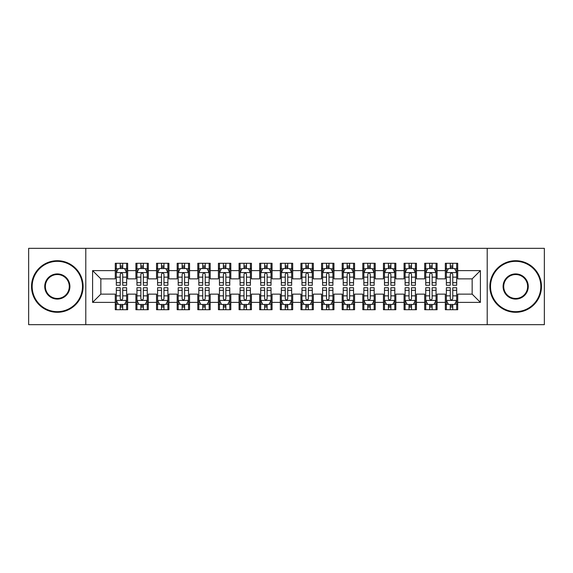 <?xml version="1.0" encoding="UTF-8"?>
<svg xmlns="http://www.w3.org/2000/svg" width="573" height="573" viewBox="0 0 573 573"><rect width="100%" height="100%" fill="white"/><g stroke="black" fill="none" stroke-linecap="round" stroke-linejoin="round"><path stroke-width="0.86" d="M487.208 324.662L544.35 324.662L544.35 248.338L487.208 248.338L487.208 324.662L85.792 324.662L85.792 248.338L28.65 248.338L28.65 324.662L85.792 324.662M487.208 248.338L85.792 248.338M92.597 302.386L92.597 270.614L115.288 270.614L115.288 278.865L100.848 278.865L100.848 294.135L92.597 302.386L115.288 302.386L115.288 309.707L127.664 309.707L127.664 302.386L135.916 302.386L135.916 309.707L148.292 309.707L148.292 302.386L156.544 302.386L156.544 309.707L168.92 309.707L168.92 302.386L177.172 302.386L177.172 309.707L189.548 309.707L189.548 302.386L197.8 302.386L197.8 309.707L210.176 309.707L210.176 302.386L218.428 302.386L218.428 309.707L230.804 309.707L230.804 302.386L239.056 302.386L239.056 309.707L251.432 309.707L251.432 302.386L259.684 302.386L259.684 309.707L272.06 309.707L272.06 302.386L280.312 302.386L280.312 309.707L292.688 309.707L292.688 302.386L300.94 302.386L300.94 309.707L313.316 309.707L313.316 302.386L321.568 302.386L321.568 309.707L333.944 309.707L333.944 302.386L342.196 302.386L342.196 309.707L354.572 309.707L354.572 302.386L362.824 302.386L362.824 309.707L375.2 309.707L375.2 302.386L383.452 302.386L383.452 309.707L395.828 309.707L395.828 302.386L404.08 302.386L404.08 309.707L416.456 309.707L416.456 302.386L424.708 302.386L424.708 309.707L437.084 309.707L437.084 302.386L445.336 302.386L445.336 309.707L457.712 309.707L457.712 294.135L472.152 294.135L472.152 278.865L457.712 278.865L457.712 270.614L480.403 270.614L480.403 302.386L457.712 302.386M457.712 270.614L457.712 263.294L445.336 263.294L445.336 270.614L437.084 270.614L437.084 263.294L424.708 263.294L424.708 270.614L416.456 270.614L416.456 263.294L404.08 263.294L404.08 270.614L395.828 270.614L395.828 263.294L383.452 263.294L383.452 270.614L375.2 270.614L375.2 263.294L362.824 263.294L362.824 270.614L354.572 270.614L354.572 263.294L342.196 263.294L342.196 270.614L333.944 270.614L333.944 263.294L321.568 263.294L321.568 270.614L313.316 270.614L313.316 263.294L300.94 263.294L300.94 270.614L292.688 270.614L292.688 263.294L280.312 263.294L280.312 270.614L272.06 270.614L272.06 263.294L259.684 263.294L259.684 270.614L251.432 270.614L251.432 263.294L239.056 263.294L239.056 270.614L230.804 270.614L230.804 263.294L218.428 263.294L218.428 270.614L210.176 270.614L210.176 263.294L197.8 263.294L197.8 270.614L189.548 270.614L189.548 263.294L177.172 263.294L177.172 270.614L168.92 270.614L168.92 263.294L156.544 263.294L156.544 270.614L148.292 270.614L148.292 263.294L135.916 263.294L135.916 270.614L127.664 270.614L127.664 263.294L115.288 263.294L115.288 270.614M437.084 302.386L437.084 294.135L445.336 294.135L445.336 302.386M480.403 270.614L472.152 278.865M416.456 302.386L416.456 294.135L424.708 294.135L424.708 302.386M445.336 270.614L445.336 278.865L437.084 278.865L437.084 270.614M395.828 302.386L395.828 294.135L404.08 294.135L404.08 302.386M424.708 270.614L424.708 278.865L416.456 278.865L416.456 270.614M375.2 302.386L375.2 294.135L383.452 294.135L383.452 302.386M404.08 270.614L404.08 278.865L395.828 278.865L395.828 270.614M354.572 302.386L354.572 294.135L362.824 294.135L362.824 302.386M383.452 270.614L383.452 278.865L375.2 278.865L375.2 270.614M333.944 302.386L333.944 294.135L342.196 294.135L342.196 302.386M362.824 270.614L362.824 278.865L354.572 278.865L354.572 270.614M313.316 302.386L313.316 294.135L321.568 294.135L321.568 302.386M342.196 270.614L342.196 278.865L333.944 278.865L333.944 270.614M292.688 302.386L292.688 294.135L300.94 294.135L300.94 302.386M321.568 270.614L321.568 278.865L313.316 278.865L313.316 270.614M272.06 302.386L272.06 294.135L280.312 294.135L280.312 302.386M300.94 270.614L300.94 278.865L292.688 278.865L292.688 270.614M251.432 302.386L251.432 294.135L259.684 294.135L259.684 302.386M280.312 270.614L280.312 278.865L272.06 278.865L272.06 270.614M230.804 302.386L230.804 294.135L239.056 294.135L239.056 302.386M259.684 270.614L259.684 278.865L251.432 278.865L251.432 270.614M210.176 302.386L210.176 294.135L218.428 294.135L218.428 302.386M239.056 270.614L239.056 278.865L230.804 278.865L230.804 270.614M189.548 302.386L189.548 294.135L197.8 294.135L197.8 302.386M218.428 270.614L218.428 278.865L210.176 278.865L210.176 270.614M168.92 302.386L168.92 294.135L177.172 294.135L177.172 302.386M197.8 270.614L197.8 278.865L189.548 278.865L189.548 270.614M148.292 302.386L148.292 294.135L156.544 294.135L156.544 302.386M177.172 270.614L177.172 278.865L168.92 278.865L168.92 270.614M127.664 302.386L127.664 294.135L135.916 294.135L135.916 302.386M156.544 270.614L156.544 278.865L148.292 278.865L148.292 270.614M100.848 294.135L115.288 294.135L115.288 302.386M135.916 270.614L135.916 278.865L127.664 278.865L127.664 270.614M445.336 268.451L446.367 268.451M456.681 268.451L457.712 268.451M424.708 268.451L425.739 268.451M436.053 268.451L437.084 268.451M404.08 268.451L405.111 268.451M415.425 268.451L416.456 268.451M383.452 268.451L384.483 268.451M394.797 268.451L395.828 268.451M362.824 268.451L363.855 268.451M374.169 268.451L375.2 268.451M342.196 268.451L343.227 268.451M353.541 268.451L354.572 268.451M321.568 268.451L322.599 268.451M332.913 268.451L333.944 268.451M300.94 268.451L301.971 268.451M312.285 268.451L313.316 268.451M280.312 268.451L281.343 268.451M291.657 268.451L292.688 268.451M259.684 268.451L260.715 268.451M271.029 268.451L272.06 268.451M239.056 268.451L240.087 268.451M250.401 268.451L251.432 268.451M218.428 268.451L219.459 268.451M229.773 268.451L230.804 268.451M197.8 268.451L198.831 268.451M209.145 268.451L210.176 268.451M177.172 268.451L178.203 268.451M188.517 268.451L189.548 268.451M156.544 268.451L157.575 268.451M167.889 268.451L168.92 268.451M135.916 268.451L136.947 268.451M147.261 268.451L148.292 268.451M115.288 268.451L116.319 268.451M126.633 268.451L127.664 268.451M115.288 304.55L116.319 304.55M126.633 304.55L127.664 304.55M135.916 304.55L136.947 304.55M147.261 304.55L148.292 304.55M156.544 304.55L157.575 304.55M167.889 304.55L168.92 304.55M177.172 304.55L178.203 304.55M188.517 304.55L189.548 304.55M197.8 304.55L198.831 304.55M209.145 304.55L210.176 304.55M218.428 304.55L219.459 304.55M229.773 304.55L230.804 304.55M239.056 304.55L240.087 304.55M250.401 304.55L251.432 304.55M259.684 304.55L260.715 304.55M271.029 304.55L272.06 304.55M280.312 304.55L281.343 304.55M291.657 304.55L292.688 304.55M300.94 304.55L301.971 304.55M312.285 304.55L313.316 304.55M321.568 304.55L322.599 304.55M332.913 304.55L333.944 304.55M342.196 304.55L343.227 304.55M353.541 304.55L354.572 304.55M362.824 304.55L363.855 304.55M374.169 304.55L375.2 304.55M383.452 304.55L384.483 304.55M394.797 304.55L395.828 304.55M404.08 304.55L405.111 304.55M415.425 304.55L416.456 304.55M424.708 304.55L425.739 304.55M436.053 304.55L437.084 304.55M445.336 304.55L446.367 304.55M456.681 304.55L457.712 304.55M92.597 270.614L100.848 278.865M472.152 294.135L480.403 302.386M122.715 265.972L120.237 265.972M126.633 282.675L122.715 282.675L122.715 285.261L126.633 285.261L126.633 272.676L124.57 268.551L118.382 268.551L116.319 272.676L116.319 285.261L120.237 285.261L120.237 282.675L116.319 282.675M116.319 272.676L116.319 263.294M126.633 272.676L126.633 263.294M120.237 268.551L120.237 263.294M122.715 263.294L122.715 268.551M122.715 282.675L122.715 274.223C121.891 272.633 121.068 272.633 120.237 274.223L120.237 282.675M122.715 268.451L120.237 268.451M120.237 307.028L122.715 307.028M116.319 290.325L120.237 290.325L120.237 287.739L116.319 287.739L116.319 300.324L118.382 304.449L124.57 304.449L126.633 300.324L126.633 287.739L122.715 287.739L122.715 290.325L126.633 290.325M126.633 300.324L126.633 309.707M116.319 300.324L116.319 309.707M122.715 304.449L122.715 309.707M120.237 309.707L120.237 304.449M120.237 290.325L120.237 298.777C121.061 300.367 121.884 300.367 122.715 298.777L122.715 290.325M120.237 304.55L122.715 304.55M143.343 265.972L140.865 265.972M147.261 282.675L143.343 282.675L143.343 285.261L147.261 285.261L147.261 272.676L145.198 268.551L139.01 268.551L136.947 272.676L136.947 285.261L140.865 285.261L140.865 282.675L136.947 282.675M136.947 272.676L136.947 263.294M147.261 272.676L147.261 263.294M140.865 268.551L140.865 263.294M143.343 263.294L143.343 268.551M143.343 282.675L143.343 274.223C142.519 272.633 141.696 272.633 140.865 274.223L140.865 282.675M143.343 268.451L140.865 268.451M163.971 265.972L161.493 265.972M167.889 282.675L163.971 282.675L163.971 285.261L167.889 285.261L167.889 272.676L165.826 268.551L159.638 268.551L157.575 272.676L157.575 285.261L161.493 285.261L161.493 282.675L157.575 282.675M157.575 272.676L157.575 263.294M167.889 272.676L167.889 263.294M161.493 268.551L161.493 263.294M163.971 263.294L163.971 268.551M163.971 282.675L163.971 274.223C163.147 272.633 162.324 272.633 161.493 274.223L161.493 282.675M163.971 268.451L161.493 268.451M140.865 307.028L143.343 307.028M136.947 290.325L140.865 290.325L140.865 287.739L136.947 287.739L136.947 300.324L139.01 304.449L145.198 304.449L147.261 300.324L147.261 287.739L143.343 287.739L143.343 290.325L147.261 290.325M147.261 300.324L147.261 309.707M136.947 300.324L136.947 309.707M143.343 304.449L143.343 309.707M140.865 309.707L140.865 304.449M140.865 290.325L140.865 298.777C141.689 300.367 142.512 300.367 143.343 298.777L143.343 290.325M140.865 304.55L143.343 304.55M161.493 307.028L163.971 307.028M157.575 290.325L161.493 290.325L161.493 287.739L157.575 287.739L157.575 300.324L159.638 304.449L165.826 304.449L167.889 300.324L167.889 287.739L163.971 287.739L163.971 290.325L167.889 290.325M167.889 300.324L167.889 309.707M157.575 300.324L157.575 309.707M163.971 304.449L163.971 309.707M161.493 309.707L161.493 304.449M161.493 290.325L161.493 298.777C162.317 300.367 163.14 300.367 163.971 298.777L163.971 290.325M161.493 304.55L163.971 304.55M57.321 311.669A25.169 25.169 0 0 0 82.491 286.5A25.169 25.169 0 0 0 57.321 261.331A25.169 25.169 0 0 0 32.16 286.5A25.169 25.169 0 0 0 57.321 311.669M57.321 260.715A25.785 25.785 0 0 1 83.106 286.5A25.785 25.785 0 0 1 57.321 312.285A25.785 25.785 0 0 1 31.536 286.5A25.785 25.785 0 0 1 57.321 260.715M57.321 299.085A12.585 12.585 0 0 1 44.737 286.5A12.585 12.585 0 0 1 57.321 273.915A12.585 12.585 0 0 1 69.906 286.5A12.585 12.585 0 0 1 57.321 299.085M57.321 274.539A11.961 11.961 0 0 0 45.36 286.5A11.961 11.961 0 0 0 57.321 298.461A11.961 11.961 0 0 0 69.29 286.5A11.961 11.961 0 0 0 57.321 274.539M515.679 311.669A25.169 25.169 0 0 0 540.84 286.5A25.169 25.169 0 0 0 515.679 261.331A25.169 25.169 0 0 0 490.509 286.5A25.169 25.169 0 0 0 515.679 311.669M515.679 260.715A25.785 25.785 0 0 1 541.464 286.5A25.785 25.785 0 0 1 515.679 312.285A25.785 25.785 0 0 1 489.894 286.5A25.785 25.785 0 0 1 515.679 260.715M515.679 299.085A12.585 12.585 0 0 1 503.094 286.5A12.585 12.585 0 0 1 515.679 273.915A12.585 12.585 0 0 1 528.263 286.5A12.585 12.585 0 0 1 515.679 299.085M515.679 274.539A11.961 11.961 0 0 0 503.71 286.5A11.961 11.961 0 0 0 515.679 298.461A11.961 11.961 0 0 0 527.64 286.5A11.961 11.961 0 0 0 515.679 274.539M184.599 265.972L182.121 265.972M188.517 282.675L184.599 282.675L184.599 285.261L188.517 285.261L188.517 272.676L186.454 268.551L180.266 268.551L178.203 272.676L178.203 285.261L182.121 285.261L182.121 282.675L178.203 282.675M178.203 272.676L178.203 263.294M188.517 272.676L188.517 263.294M182.121 268.551L182.121 263.294M184.599 263.294L184.599 268.551M184.599 282.675L184.599 274.223C183.775 272.633 182.952 272.633 182.121 274.223L182.121 282.675M184.599 268.451L182.121 268.451M205.227 265.972L202.749 265.972M209.145 282.675L205.227 282.675L205.227 285.261L209.145 285.261L209.145 272.676L207.082 268.551L200.894 268.551L198.831 272.676L198.831 285.261L202.749 285.261L202.749 282.675L198.831 282.675M198.831 272.676L198.831 263.294M209.145 272.676L209.145 263.294M202.749 268.551L202.749 263.294M205.227 263.294L205.227 268.551M205.227 282.675L205.227 274.223C204.403 272.633 203.58 272.633 202.749 274.223L202.749 282.675M205.227 268.451L202.749 268.451M182.121 307.028L184.599 307.028M178.203 290.325L182.121 290.325L182.121 287.739L178.203 287.739L178.203 300.324L180.266 304.449L186.454 304.449L188.517 300.324L188.517 287.739L184.599 287.739L184.599 290.325L188.517 290.325M188.517 300.324L188.517 309.707M178.203 300.324L178.203 309.707M184.599 304.449L184.599 309.707M182.121 309.707L182.121 304.449M182.121 290.325L182.121 298.777C182.945 300.367 183.768 300.367 184.599 298.777L184.599 290.325M182.121 304.55L184.599 304.55M202.749 307.028L205.227 307.028M198.831 290.325L202.749 290.325L202.749 287.739L198.831 287.739L198.831 300.324L200.894 304.449L207.082 304.449L209.145 300.324L209.145 287.739L205.227 287.739L205.227 290.325L209.145 290.325M209.145 300.324L209.145 309.707M198.831 300.324L198.831 309.707M205.227 304.449L205.227 309.707M202.749 309.707L202.749 304.449M202.749 290.325L202.749 298.777C203.573 300.367 204.396 300.367 205.227 298.777L205.227 290.325M202.749 304.55L205.227 304.55M225.855 265.972L223.377 265.972M229.773 282.675L225.855 282.675L225.855 285.261L229.773 285.261L229.773 272.676L227.71 268.551L221.522 268.551L219.459 272.676L219.459 285.261L223.377 285.261L223.377 282.675L219.459 282.675M219.459 272.676L219.459 263.294M229.773 272.676L229.773 263.294M223.377 268.551L223.377 263.294M225.855 263.294L225.855 268.551M225.855 282.675L225.855 274.223C225.031 272.633 224.208 272.633 223.377 274.223L223.377 282.675M225.855 268.451L223.377 268.451M223.377 307.028L225.855 307.028M219.459 290.325L223.377 290.325L223.377 287.739L219.459 287.739L219.459 300.324L221.522 304.449L227.71 304.449L229.773 300.324L229.773 287.739L225.855 287.739L225.855 290.325L229.773 290.325M229.773 300.324L229.773 309.707M219.459 300.324L219.459 309.707M225.855 304.449L225.855 309.707M223.377 309.707L223.377 304.449M223.377 290.325L223.377 298.777C224.201 300.367 225.024 300.367 225.855 298.777L225.855 290.325M223.377 304.55L225.855 304.55M246.483 265.972L244.005 265.972M250.401 282.675L246.483 282.675L246.483 285.261L250.401 285.261L250.401 272.676L248.338 268.551L242.15 268.551L240.087 272.676L240.087 285.261L244.005 285.261L244.005 282.675L240.087 282.675M240.087 272.676L240.087 263.294M250.401 272.676L250.401 263.294M244.005 268.551L244.005 263.294M246.483 263.294L246.483 268.551M246.483 282.675L246.483 274.223C245.659 272.633 244.836 272.633 244.005 274.223L244.005 282.675M246.483 268.451L244.005 268.451M244.005 307.028L246.483 307.028M240.087 290.325L244.005 290.325L244.005 287.739L240.087 287.739L240.087 300.324L242.15 304.449L248.338 304.449L250.401 300.324L250.401 287.739L246.483 287.739L246.483 290.325L250.401 290.325M250.401 300.324L250.401 309.707M240.087 300.324L240.087 309.707M246.483 304.449L246.483 309.707M244.005 309.707L244.005 304.449M244.005 290.325L244.005 298.777C244.829 300.367 245.652 300.367 246.483 298.777L246.483 290.325M244.005 304.55L246.483 304.55M267.111 265.972L264.633 265.972M271.029 282.675L267.111 282.675L267.111 285.261L271.029 285.261L271.029 272.676L268.966 268.551L262.778 268.551L260.715 272.676L260.715 285.261L264.633 285.261L264.633 282.675L260.715 282.675M260.715 272.676L260.715 263.294M271.029 272.676L271.029 263.294M264.633 268.551L264.633 263.294M267.111 263.294L267.111 268.551M267.111 282.675L267.111 274.223C266.287 272.633 265.464 272.633 264.633 274.223L264.633 282.675M267.111 268.451L264.633 268.451M264.633 307.028L267.111 307.028M260.715 290.325L264.633 290.325L264.633 287.739L260.715 287.739L260.715 300.324L262.778 304.449L268.966 304.449L271.029 300.324L271.029 287.739L267.111 287.739L267.111 290.325L271.029 290.325M271.029 300.324L271.029 309.707M260.715 300.324L260.715 309.707M267.111 304.449L267.111 309.707M264.633 309.707L264.633 304.449M264.633 290.325L264.633 298.777C265.457 300.367 266.28 300.367 267.111 298.777L267.111 290.325M264.633 304.55L267.111 304.55M287.739 265.972L285.261 265.972M291.657 282.675L287.739 282.675L287.739 285.261L291.657 285.261L291.657 272.676L289.594 268.551L283.406 268.551L281.343 272.676L281.343 285.261L285.261 285.261L285.261 282.675L281.343 282.675M281.343 272.676L281.343 263.294M291.657 272.676L291.657 263.294M285.261 268.551L285.261 263.294M287.739 263.294L287.739 268.551M287.739 282.675L287.739 274.223C286.915 272.633 286.092 272.633 285.261 274.223L285.261 282.675M287.739 268.451L285.261 268.451M285.261 307.028L287.739 307.028M281.343 290.325L285.261 290.325L285.261 287.739L281.343 287.739L281.343 300.324L283.406 304.449L289.594 304.449L291.657 300.324L291.657 287.739L287.739 287.739L287.739 290.325L291.657 290.325M291.657 300.324L291.657 309.707M281.343 300.324L281.343 309.707M287.739 304.449L287.739 309.707M285.261 309.707L285.261 304.449M285.261 290.325L285.261 298.777C286.085 300.367 286.908 300.367 287.739 298.777L287.739 290.325M285.261 304.55L287.739 304.55M308.367 265.972L305.889 265.972M312.285 282.675L308.367 282.675L308.367 285.261L312.285 285.261L312.285 272.676L310.222 268.551L304.034 268.551L301.971 272.676L301.971 285.261L305.889 285.261L305.889 282.675L301.971 282.675M301.971 272.676L301.971 263.294M312.285 272.676L312.285 263.294M305.889 268.551L305.889 263.294M308.367 263.294L308.367 268.551M308.367 282.675L308.367 274.223C307.543 272.633 306.72 272.633 305.889 274.223L305.889 282.675M308.367 268.451L305.889 268.451M305.889 307.028L308.367 307.028M301.971 290.325L305.889 290.325L305.889 287.739L301.971 287.739L301.971 300.324L304.034 304.449L310.222 304.449L312.285 300.324L312.285 287.739L308.367 287.739L308.367 290.325L312.285 290.325M312.285 300.324L312.285 309.707M301.971 300.324L301.971 309.707M308.367 304.449L308.367 309.707M305.889 309.707L305.889 304.449M305.889 290.325L305.889 298.777C306.713 300.367 307.536 300.367 308.367 298.777L308.367 290.325M305.889 304.55L308.367 304.55M328.995 265.972L326.517 265.972M332.913 282.675L328.995 282.675L328.995 285.261L332.913 285.261L332.913 272.676L330.85 268.551L324.662 268.551L322.599 272.676L322.599 285.261L326.517 285.261L326.517 282.675L322.599 282.675M322.599 272.676L322.599 263.294M332.913 272.676L332.913 263.294M326.517 268.551L326.517 263.294M328.995 263.294L328.995 268.551M328.995 282.675L328.995 274.223C328.171 272.633 327.348 272.633 326.517 274.223L326.517 282.675M328.995 268.451L326.517 268.451M326.517 307.028L328.995 307.028M322.599 290.325L326.517 290.325L326.517 287.739L322.599 287.739L322.599 300.324L324.662 304.449L330.85 304.449L332.913 300.324L332.913 287.739L328.995 287.739L328.995 290.325L332.913 290.325M332.913 300.324L332.913 309.707M322.599 300.324L322.599 309.707M328.995 304.449L328.995 309.707M326.517 309.707L326.517 304.449M326.517 290.325L326.517 298.777C327.341 300.367 328.164 300.367 328.995 298.777L328.995 290.325M326.517 304.55L328.995 304.55M349.623 265.972L347.145 265.972M353.541 282.675L349.623 282.675L349.623 285.261L353.541 285.261L353.541 272.676L351.478 268.551L345.29 268.551L343.227 272.676L343.227 285.261L347.145 285.261L347.145 282.675L343.227 282.675M343.227 272.676L343.227 263.294M353.541 272.676L353.541 263.294M347.145 268.551L347.145 263.294M349.623 263.294L349.623 268.551M349.623 282.675L349.623 274.223C348.799 272.633 347.976 272.633 347.145 274.223L347.145 282.675M349.623 268.451L347.145 268.451M347.145 307.028L349.623 307.028M343.227 290.325L347.145 290.325L347.145 287.739L343.227 287.739L343.227 300.324L345.29 304.449L351.478 304.449L353.541 300.324L353.541 287.739L349.623 287.739L349.623 290.325L353.541 290.325M353.541 300.324L353.541 309.707M343.227 300.324L343.227 309.707M349.623 304.449L349.623 309.707M347.145 309.707L347.145 304.449M347.145 290.325L347.145 298.777C347.969 300.367 348.792 300.367 349.623 298.777L349.623 290.325M347.145 304.55L349.623 304.55M370.251 265.972L367.773 265.972M374.169 282.675L370.251 282.675L370.251 285.261L374.169 285.261L374.169 272.676L372.106 268.551L365.918 268.551L363.855 272.676L363.855 285.261L367.773 285.261L367.773 282.675L363.855 282.675M363.855 272.676L363.855 263.294M374.169 272.676L374.169 263.294M367.773 268.551L367.773 263.294M370.251 263.294L370.251 268.551M370.251 282.675L370.251 274.223C369.427 272.633 368.604 272.633 367.773 274.223L367.773 282.675M370.251 268.451L367.773 268.451M367.773 307.028L370.251 307.028M363.855 290.325L367.773 290.325L367.773 287.739L363.855 287.739L363.855 300.324L365.918 304.449L372.106 304.449L374.169 300.324L374.169 287.739L370.251 287.739L370.251 290.325L374.169 290.325M374.169 300.324L374.169 309.707M363.855 300.324L363.855 309.707M370.251 304.449L370.251 309.707M367.773 309.707L367.773 304.449M367.773 290.325L367.773 298.777C368.597 300.367 369.42 300.367 370.251 298.777L370.251 290.325M367.773 304.55L370.251 304.55M390.879 265.972L388.401 265.972M394.797 282.675L390.879 282.675L390.879 285.261L394.797 285.261L394.797 272.676L392.734 268.551L386.546 268.551L384.483 272.676L384.483 285.261L388.401 285.261L388.401 282.675L384.483 282.675M384.483 272.676L384.483 263.294M394.797 272.676L394.797 263.294M388.401 268.551L388.401 263.294M390.879 263.294L390.879 268.551M390.879 282.675L390.879 274.223C390.055 272.633 389.232 272.633 388.401 274.223L388.401 282.675M390.879 268.451L388.401 268.451M388.401 307.028L390.879 307.028M384.483 290.325L388.401 290.325L388.401 287.739L384.483 287.739L384.483 300.324L386.546 304.449L392.734 304.449L394.797 300.324L394.797 287.739L390.879 287.739L390.879 290.325L394.797 290.325M394.797 300.324L394.797 309.707M384.483 300.324L384.483 309.707M390.879 304.449L390.879 309.707M388.401 309.707L388.401 304.449M388.401 290.325L388.401 298.777C389.225 300.367 390.048 300.367 390.879 298.777L390.879 290.325M388.401 304.55L390.879 304.55M411.507 265.972L409.029 265.972M415.425 282.675L411.507 282.675L411.507 285.261L415.425 285.261L415.425 272.676L413.362 268.551L407.174 268.551L405.111 272.676L405.111 285.261L409.029 285.261L409.029 282.675L405.111 282.675M405.111 272.676L405.111 263.294M415.425 272.676L415.425 263.294M409.029 268.551L409.029 263.294M411.507 263.294L411.507 268.551M411.507 282.675L411.507 274.223C410.683 272.633 409.86 272.633 409.029 274.223L409.029 282.675M411.507 268.451L409.029 268.451M409.029 307.028L411.507 307.028M405.111 290.325L409.029 290.325L409.029 287.739L405.111 287.739L405.111 300.324L407.174 304.449L413.362 304.449L415.425 300.324L415.425 287.739L411.507 287.739L411.507 290.325L415.425 290.325M415.425 300.324L415.425 309.707M405.111 300.324L405.111 309.707M411.507 304.449L411.507 309.707M409.029 309.707L409.029 304.449M409.029 290.325L409.029 298.777C409.853 300.367 410.676 300.367 411.507 298.777L411.507 290.325M409.029 304.55L411.507 304.55M432.135 265.972L429.657 265.972M436.053 282.675L432.135 282.675L432.135 285.261L436.053 285.261L436.053 272.676L433.99 268.551L427.802 268.551L425.739 272.676L425.739 285.261L429.657 285.261L429.657 282.675L425.739 282.675M425.739 272.676L425.739 263.294M436.053 272.676L436.053 263.294M429.657 268.551L429.657 263.294M432.135 263.294L432.135 268.551M432.135 282.675L432.135 274.223C431.311 272.633 430.488 272.633 429.657 274.223L429.657 282.675M432.135 268.451L429.657 268.451M429.657 307.028L432.135 307.028M425.739 290.325L429.657 290.325L429.657 287.739L425.739 287.739L425.739 300.324L427.802 304.449L433.99 304.449L436.053 300.324L436.053 287.739L432.135 287.739L432.135 290.325L436.053 290.325M436.053 300.324L436.053 309.707M425.739 300.324L425.739 309.707M432.135 304.449L432.135 309.707M429.657 309.707L429.657 304.449M429.657 290.325L429.657 298.777C430.481 300.367 431.304 300.367 432.135 298.777L432.135 290.325M429.657 304.55L432.135 304.55M452.763 265.972L450.285 265.972M456.681 282.675L452.763 282.675L452.763 285.261L456.681 285.261L456.681 272.676L454.618 268.551L448.43 268.551L446.367 272.676L446.367 285.261L450.285 285.261L450.285 282.675L446.367 282.675M446.367 272.676L446.367 263.294M456.681 272.676L456.681 263.294M450.285 268.551L450.285 263.294M452.763 263.294L452.763 268.551M452.763 282.675L452.763 274.223C451.939 272.633 451.116 272.633 450.285 274.223L450.285 282.675M452.763 268.451L450.285 268.451M450.285 307.028L452.763 307.028M446.367 290.325L450.285 290.325L450.285 287.739L446.367 287.739L446.367 300.324L448.43 304.449L454.618 304.449L456.681 300.324L456.681 287.739L452.763 287.739L452.763 290.325L456.681 290.325M456.681 300.324L456.681 309.707M446.367 300.324L446.367 309.707M452.763 304.449L452.763 309.707M450.285 309.707L450.285 304.449M450.285 290.325L450.285 298.777C451.109 300.367 451.932 300.367 452.763 298.777L452.763 290.325M450.285 304.55L452.763 304.55M126.583 272.576L116.369 272.576M116.319 268.801L118.26 268.801M124.692 268.801L126.633 268.801M120.237 277.146L116.319 277.146M126.633 277.146L122.715 277.146M122.715 267.29L120.237 267.29M116.369 300.424L126.583 300.424M126.633 304.199L124.692 304.199M118.26 304.199L116.319 304.199M122.715 295.854L126.633 295.854M116.319 295.854L120.237 295.854M120.237 305.71L122.715 305.71M147.211 272.576L136.997 272.576M136.947 268.801L138.888 268.801M145.32 268.801L147.261 268.801M140.865 277.146L136.947 277.146M147.261 277.146L143.343 277.146M143.343 267.29L140.865 267.29M167.839 272.576L157.625 272.576M157.575 268.801L159.516 268.801M165.948 268.801L167.889 268.801M161.493 277.146L157.575 277.146M167.889 277.146L163.971 277.146M163.971 267.29L161.493 267.29M136.997 300.424L147.211 300.424M147.261 304.199L145.32 304.199M138.888 304.199L136.947 304.199M143.343 295.854L147.261 295.854M136.947 295.854L140.865 295.854M140.865 305.71L143.343 305.71M157.625 300.424L167.839 300.424M167.889 304.199L165.948 304.199M159.516 304.199L157.575 304.199M163.971 295.854L167.889 295.854M157.575 295.854L161.493 295.854M161.493 305.71L163.971 305.71M188.467 272.576L178.253 272.576M178.203 268.801L180.144 268.801M186.576 268.801L188.517 268.801M182.121 277.146L178.203 277.146M188.517 277.146L184.599 277.146M184.599 267.29L182.121 267.29M209.095 272.576L198.881 272.576M198.831 268.801L200.772 268.801M207.204 268.801L209.145 268.801M202.749 277.146L198.831 277.146M209.145 277.146L205.227 277.146M205.227 267.29L202.749 267.29M178.253 300.424L188.467 300.424M188.517 304.199L186.576 304.199M180.144 304.199L178.203 304.199M184.599 295.854L188.517 295.854M178.203 295.854L182.121 295.854M182.121 305.71L184.599 305.71M198.881 300.424L209.095 300.424M209.145 304.199L207.204 304.199M200.772 304.199L198.831 304.199M205.227 295.854L209.145 295.854M198.831 295.854L202.749 295.854M202.749 305.71L205.227 305.71M229.723 272.576L219.509 272.576M219.459 268.801L221.4 268.801M227.832 268.801L229.773 268.801M223.377 277.146L219.459 277.146M229.773 277.146L225.855 277.146M225.855 267.29L223.377 267.29M219.509 300.424L229.723 300.424M229.773 304.199L227.832 304.199M221.4 304.199L219.459 304.199M225.855 295.854L229.773 295.854M219.459 295.854L223.377 295.854M223.377 305.71L225.855 305.71M250.351 272.576L240.137 272.576M240.087 268.801L242.028 268.801M248.46 268.801L250.401 268.801M244.005 277.146L240.087 277.146M250.401 277.146L246.483 277.146M246.483 267.29L244.005 267.29M240.137 300.424L250.351 300.424M250.401 304.199L248.46 304.199M242.028 304.199L240.087 304.199M246.483 295.854L250.401 295.854M240.087 295.854L244.005 295.854M244.005 305.71L246.483 305.71M270.979 272.576L260.765 272.576M260.715 268.801L262.656 268.801M269.088 268.801L271.029 268.801M264.633 277.146L260.715 277.146M271.029 277.146L267.111 277.146M267.111 267.29L264.633 267.29M260.765 300.424L270.979 300.424M271.029 304.199L269.088 304.199M262.656 304.199L260.715 304.199M267.111 295.854L271.029 295.854M260.715 295.854L264.633 295.854M264.633 305.71L267.111 305.71M291.607 272.576L281.393 272.576M281.343 268.801L283.284 268.801M289.716 268.801L291.657 268.801M285.261 277.146L281.343 277.146M291.657 277.146L287.739 277.146M287.739 267.29L285.261 267.29M281.393 300.424L291.607 300.424M291.657 304.199L289.716 304.199M283.284 304.199L281.343 304.199M287.739 295.854L291.657 295.854M281.343 295.854L285.261 295.854M285.261 305.71L287.739 305.71M312.235 272.576L302.021 272.576M301.971 268.801L303.912 268.801M310.344 268.801L312.285 268.801M305.889 277.146L301.971 277.146M312.285 277.146L308.367 277.146M308.367 267.29L305.889 267.29M302.021 300.424L312.235 300.424M312.285 304.199L310.344 304.199M303.912 304.199L301.971 304.199M308.367 295.854L312.285 295.854M301.971 295.854L305.889 295.854M305.889 305.71L308.367 305.71M332.863 272.576L322.649 272.576M322.599 268.801L324.54 268.801M330.972 268.801L332.913 268.801M326.517 277.146L322.599 277.146M332.913 277.146L328.995 277.146M328.995 267.29L326.517 267.29M322.649 300.424L332.863 300.424M332.913 304.199L330.972 304.199M324.54 304.199L322.599 304.199M328.995 295.854L332.913 295.854M322.599 295.854L326.517 295.854M326.517 305.71L328.995 305.71M353.491 272.576L343.277 272.576M343.227 268.801L345.168 268.801M351.6 268.801L353.541 268.801M347.145 277.146L343.227 277.146M353.541 277.146L349.623 277.146M349.623 267.29L347.145 267.29M343.277 300.424L353.491 300.424M353.541 304.199L351.6 304.199M345.168 304.199L343.227 304.199M349.623 295.854L353.541 295.854M343.227 295.854L347.145 295.854M347.145 305.71L349.623 305.71M374.119 272.576L363.905 272.576M363.855 268.801L365.796 268.801M372.228 268.801L374.169 268.801M367.773 277.146L363.855 277.146M374.169 277.146L370.251 277.146M370.251 267.29L367.773 267.29M363.905 300.424L374.119 300.424M374.169 304.199L372.228 304.199M365.796 304.199L363.855 304.199M370.251 295.854L374.169 295.854M363.855 295.854L367.773 295.854M367.773 305.71L370.251 305.71M394.747 272.576L384.533 272.576M384.483 268.801L386.424 268.801M392.856 268.801L394.797 268.801M388.401 277.146L384.483 277.146M394.797 277.146L390.879 277.146M390.879 267.29L388.401 267.29M384.533 300.424L394.747 300.424M394.797 304.199L392.856 304.199M386.424 304.199L384.483 304.199M390.879 295.854L394.797 295.854M384.483 295.854L388.401 295.854M388.401 305.71L390.879 305.71M415.375 272.576L405.161 272.576M405.111 268.801L407.052 268.801M413.484 268.801L415.425 268.801M409.029 277.146L405.111 277.146M415.425 277.146L411.507 277.146M411.507 267.29L409.029 267.29M405.161 300.424L415.375 300.424M415.425 304.199L413.484 304.199M407.052 304.199L405.111 304.199M411.507 295.854L415.425 295.854M405.111 295.854L409.029 295.854M409.029 305.71L411.507 305.71M436.003 272.576L425.789 272.576M425.739 268.801L427.68 268.801M434.112 268.801L436.053 268.801M429.657 277.146L425.739 277.146M436.053 277.146L432.135 277.146M432.135 267.29L429.657 267.29M425.789 300.424L436.003 300.424M436.053 304.199L434.112 304.199M427.68 304.199L425.739 304.199M432.135 295.854L436.053 295.854M425.739 295.854L429.657 295.854M429.657 305.71L432.135 305.71M456.631 272.576L446.417 272.576M446.367 268.801L448.308 268.801M454.74 268.801L456.681 268.801M450.285 277.146L446.367 277.146M456.681 277.146L452.763 277.146M452.763 267.29L450.285 267.29M446.417 300.424L456.631 300.424M456.681 304.199L454.74 304.199M448.308 304.199L446.367 304.199M452.763 295.854L456.681 295.854M446.367 295.854L450.285 295.854M450.285 305.71L452.763 305.71"/></g></svg>
